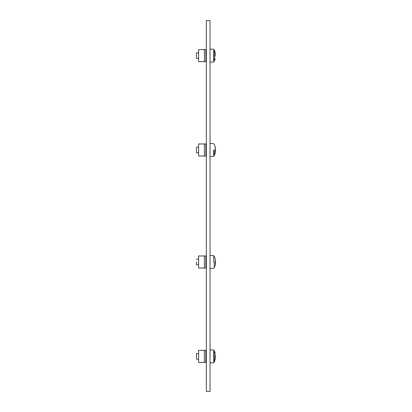 <?xml version="1.0" encoding="UTF-8"?>
<svg xmlns="http://www.w3.org/2000/svg" width="412" height="412" viewBox="0 0 412 412"><rect width="100%" height="100%" fill="white"/><g stroke="black" fill="none" stroke-linecap="round" stroke-linejoin="round"><path stroke-width="0.62" d="M215.296 56.269L215.296 52.736M206.314 350.344L198.605 350.344L198.605 362.421L204.367 362.421L204.367 350.344M206.314 362.421L205.851 362.421L205.851 350.344M205.851 362.421L204.367 362.421M206.314 49.579L198.605 49.579L198.605 61.656L204.367 61.656L204.367 49.579M206.314 61.656L205.851 61.656L205.851 49.579M205.851 61.656L204.367 61.656M210.032 349.927L213.746 349.927L213.746 362.838L210.032 362.838M210.032 49.162L213.746 49.162L213.746 62.073L210.032 62.073M215.522 357.034L215.296 359.264L215.471 354.598M198.605 353.594L196.478 353.594L196.478 359.166L198.605 359.166M213.746 350.808L214.276 350.808L214.276 361.957L215.311 359.264L214.276 361.957L213.746 361.957M215.296 355.731L215.311 356.38M198.605 52.834L196.478 52.834L196.478 58.406L198.605 58.406M213.746 50.043L214.276 50.043L214.276 61.192L215.311 58.499L214.276 61.192L213.746 61.192M215.311 55.62L215.296 54.966L215.311 55.62M206.314 391.4L210.032 391.4L210.032 20.6L206.314 20.6L206.314 391.4M206.314 143.953L198.605 143.953L198.605 156.03L198.605 143.953L204.367 143.953L204.367 156.03L198.605 156.03L204.367 156.03L204.367 143.953L205.851 143.953L205.851 156.03L204.367 156.03L205.851 156.03L205.851 143.953L206.314 143.953M206.314 156.03L205.851 156.03L206.314 156.03M206.314 255.97L198.605 255.97L198.605 268.047L198.605 255.97L204.367 255.97L204.367 268.047L198.605 268.047L204.367 268.047L204.367 255.97L205.851 255.97L205.851 268.047L204.367 268.047L205.851 268.047L205.851 255.97L206.314 255.97M206.314 268.047L205.851 268.047L206.314 268.047M213.746 149.989L213.746 156.447L213.746 149.989M213.746 262.011L213.746 255.553L213.746 262.011M215.522 150.643L215.296 152.867L215.296 147.11L215.522 150.643M196.478 149.989L196.478 152.775L198.605 152.775L196.478 152.775L196.478 147.202L196.478 149.989M214.276 149.989L214.276 155.561L215.311 152.867L214.276 155.561L215.311 152.867L214.276 155.561L214.276 149.989M196.478 262.011L196.478 264.798L198.605 264.798L196.478 264.798L196.478 262.011M214.276 262.011L214.276 267.584L215.311 264.89L214.276 267.584L215.311 264.89L214.276 267.584L214.276 262.011M215.522 262.676L215.296 264.89L215.296 259.133L215.522 262.676M214.276 50.043L215.311 52.736L214.276 50.043M214.276 350.808L215.311 353.501L214.276 350.808M210.032 156.447L213.746 156.447L210.032 156.447M210.032 143.536L213.746 143.536L210.032 143.536M210.032 268.464L213.746 268.464L210.032 268.464M210.032 255.553L213.746 255.553L210.032 255.553M214.276 144.416L215.311 147.11L214.276 144.416L215.311 147.11L214.276 144.416L213.746 144.416L214.276 144.416M213.746 155.561L214.276 155.561L213.746 155.561M196.478 147.202L198.605 147.202L196.478 147.202M213.746 267.584L214.276 267.584L213.746 267.584M214.276 256.439L215.311 259.133L214.276 256.439L215.311 259.133L214.276 256.439L213.746 256.439L214.276 256.439M196.478 259.225L198.605 259.225L196.478 259.225"/></g></svg>
